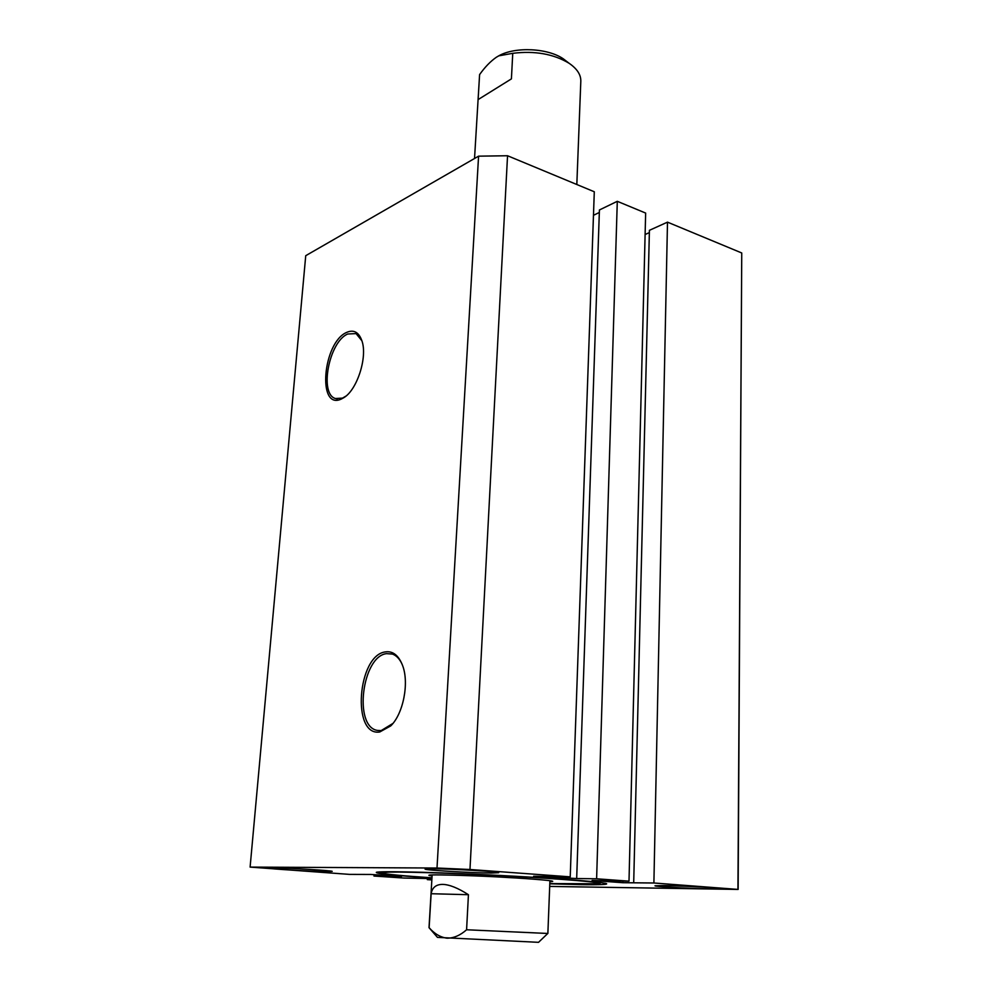 <?xml version="1.0" encoding="UTF-8"?>
<svg xmlns="http://www.w3.org/2000/svg" width="992" height="992" viewBox="0 0 992 992"><rect width="100%" height="100%" fill="white"/><g stroke="black" fill="none" stroke-linecap="round" stroke-linejoin="round"><path stroke-width="1.49" d="M385.367 651.905C357.591 655.154 351.379 736.585 379.75 731.984L390.736 725.908C403.273 713.856 409.324 683.042 402.628 665.62C398.685 655.402 392.919 650.826 385.367 651.905M402.244 664.566C399.751 659.01 396.465 655.514 392.386 654.05L386.533 653.641C362.13 656.258 353.338 726.504 377.258 730.397L381.151 730.596L392.919 723.441M346.692 332.382C322.908 342.352 316.956 410.539 341.236 399.082L344.038 397.544C357.269 389.534 367.61 357.046 361.981 340.988C358.893 332.184 353.784 329.319 346.692 332.382M361.906 340.764L356.066 333.597L347.733 334.006C329.046 341.595 318.99 394.072 335.482 398.536L342.5 398.114L345.997 396.068M431.892 868.756L425.097 869.079C423.733 870.083 471.87 872.948 491.09 873.034L498.678 872.724C500.724 871.757 450.554 868.769 431.892 868.756M664.094 885.571L654.993 885.782C653.889 886.513 692.255 888.696 711.45 889.006L721.296 888.795C722.846 888.088 682.93 885.831 664.094 885.571M272.23 867.864L267.976 868.062C266.687 868.831 312.418 871.546 327.385 871.596L332.146 871.398C334.044 870.666 286.7 867.851 272.23 867.864M549.692 886.426L738.135 889.427L653.889 882.992L622.852 882.706L592.088 880.474L629.002 881.169L596.614 878.788L617.297 201.314L599.416 209.969L576.674 878.54L596.614 878.788M431.917 878.602L404.066 878.056L373.959 876.035L401.45 876.544L370.723 874.448L349.556 874.386L250.108 867.095L437.001 868.025L469.972 869.5L570.226 876.854L533.634 876.246L576.674 878.54M431.842 879.929L427.316 879.619L431.855 879.693M431.954 877.994C393.539 875.452 375.013 873.543 376.365 872.29C380.11 871.1 422.046 871.856 475.825 874.287C529.554 876.705 583.234 880.288 599.664 882.434L605.752 883.388C609.646 884.517 601.202 884.938 580.407 884.628L549.791 883.81M381.808 872.625L378.857 871.993M737.949 889.154L741.743 252.972L667.492 222.146L649.413 230.318L633.702 882.694M653.889 882.992L667.492 222.146M738.135 889.427L741.743 252.972M570.226 876.854L594.295 191.766L507.544 155.744L478.578 156.166L305.734 255.688L250.108 867.095M593.476 215.301L599.329 212.474M629.002 881.169L645.643 213.069L617.297 201.314M649.351 232.612L645.11 234.521M469.972 869.5L507.544 155.744M373.959 876.035L374.058 874.684M427.316 879.619L427.391 878.304M437.001 868.025L478.578 156.166M566.196 878.602L566.258 876.804M622.852 882.706L622.902 881.082M580.407 884.628L564.349 883.996M549.878 881.714C563.121 881.181 527.508 878.552 508.164 877.536L507.557 877.498C484.989 875.948 412.945 873.456 432.078 875.961M526.603 877.474L508.226 876.506L526.603 877.474M549.804 883.587L599.763 883.748C604.934 882.545 564.597 879.061 507.619 876.035C450.715 872.997 394.407 871.385 384.177 872.352L382.23 873.109C386.384 874.312 402.963 875.874 431.966 877.821M397.47 871.757L384.177 872.352M382.937 872.489L385.218 871.757M383.569 872.427L391.865 871.72M576.823 184.5L580.816 81.183C580.952 74.673 577.022 68.696 569.048 63.24C553.524 53.928 534.762 50.617 512.752 53.32L511.413 78.876L478.119 99.584L479.595 74.598L474.536 158.484M512.752 53.32L498.79 55.837L496.335 57.263L498.926 55.738C515.356 46.488 547.931 48.087 563.382 58.888L567.188 61.814M496.335 57.263C490.432 61.392 484.852 67.171 479.595 74.598M478.119 99.584L511.413 78.876M468.435 894.71C458.019 888.026 449.438 884.579 442.705 884.393C436.108 884.38 432.252 887.493 431.136 893.718L429.127 927.681C434.422 933.794 440.398 937.304 447.032 938.196C453.753 938.184 460.276 935.369 466.587 929.764L468.435 894.71L431.136 893.718M466.587 929.764L547.869 933.472L549.915 880.685M547.77 933.484L538.532 942.326L437.46 937.378L429.015 927.656L432.14 874.932M380.196 730.67L377.258 730.397M337.292 398.97L335.482 398.536M345.204 396.626L344.038 397.544M391.716 724.743L390.736 725.908M563.382 58.888L569.048 63.24"/></g></svg>

